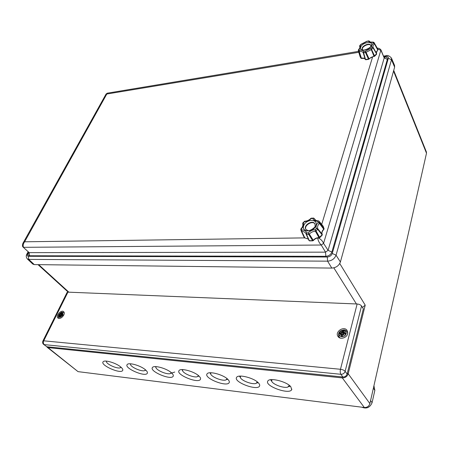 <?xml version="1.0" encoding="UTF-8"?>
<svg xmlns="http://www.w3.org/2000/svg" width="449" height="449" viewBox="0 0 449 449"><rect width="100%" height="100%" fill="white"/><g stroke="black" fill="none" stroke-linecap="round" stroke-linejoin="round"><path stroke-width="0.67" d="M198.514 375.639L197.201 376.767C193.637 377.817 183.574 373.686 182.614 370.779L182.676 369.606M289.313 385.354L287.764 387.117C283.819 388.402 273.256 384.613 271.757 381.392L271.841 379.607M121.017 367.231L119.99 367.899C116.774 368.769 107.042 364.414 106.452 361.832L106.464 361.119M145.56 369.909L144.432 370.711C141.104 371.637 131.276 367.344 130.58 364.655L130.603 363.802M171.355 372.704L170.137 373.663C166.691 374.646 156.752 370.431 155.932 367.63L155.977 366.625M227.143 378.715L225.74 380.034C222.053 381.156 211.849 377.126 210.733 374.112L210.806 372.754M257.361 381.947L255.879 383.48C252.069 384.681 241.697 380.763 240.4 377.643L240.484 376.082M362.472 307.458L365.217 305.152L348.194 373.759L347.324 373.192M393.537 71.065L426.494 153.216L369.892 403.617L348.194 373.759C347.206 376.531 345.242 377.912 342.295 377.895L342.037 376.913M46.674 346.718L48.021 347.599L342.295 377.895L364.33 407.507C367.147 407.58 368.999 406.283 369.892 403.617M364.33 407.507L78.036 371.637L48.021 347.599L47.678 346.841M290.823 386.763L291.67 389.681C289.448 395.013 264.433 386.039 267.784 381.134C269.22 377.211 286.698 381.431 290.823 386.763M145.706 370.038C147.255 371.463 147.76 372.575 147.233 373.388C145.016 377.272 123.986 368.101 127.157 364.616C128.532 362.04 141.188 365.716 145.706 370.038M228.025 379.528C229.243 380.803 229.613 381.852 229.147 382.677C226.868 387.364 203.711 378.226 207.028 373.95C208.482 370.649 223.669 374.646 228.025 379.528M170.889 373.366L171.726 373.04C173.168 374.415 173.634 375.516 173.118 376.335C170.867 380.471 149.203 371.284 152.43 367.557C153.839 364.762 167.241 368.545 171.726 373.035L174.762 372.047M258.545 383.042C259.634 384.254 259.965 385.27 259.528 386.089C257.266 391.09 233.233 382.015 236.572 377.435C238.026 373.843 254.286 377.946 258.545 383.042M120.966 367.187C122.611 368.646 123.166 369.774 122.628 370.571C120.444 374.23 99.992 365.088 103.102 361.827C104.437 359.447 116.426 363.022 120.966 367.187M199.126 376.195C200.462 377.525 200.877 378.602 200.383 379.427C198.116 383.828 175.739 374.657 179.022 370.661C180.453 367.63 194.698 371.519 199.126 376.195M47.151 347.257L78.036 371.637M426.494 153.216L426.415 152.015L393.717 70.414M270.45 379.742L271.168 380.415M289.285 386.432L290.396 386.303M209.868 372.788L210.183 373.091M227.295 379.388L227.851 379.349M239.323 376.155L239.839 376.649M257.417 382.817L258.254 382.739M198.772 376.133L199.053 376.122M361.793 407.187C366.569 409.106 369.998 407.591 372.092 402.646L374.859 390.327L373.927 385.764M87.454 372.816L90.647 373.214M42.863 341.077L42.924 340.959C42.335 342.278 42.554 343.412 43.581 344.366L46.898 346.763L342.896 377.003C345 377.008 346.409 376.021 347.116 374.039L363.336 308.861L361.54 305.954C360.654 304.837 359.183 304.181 357.129 303.99L67.928 292.142L67.041 292.501M67.114 292.361L42.924 340.959L43.727 340.813C43.098 342.374 43.256 343.637 44.204 344.608L340.892 374.298C340.179 373.068 340.045 371.396 340.477 369.28C342.621 369.583 344.17 370.262 345.135 371.323L361.54 305.954M43.581 344.366L46.898 346.763M342.896 377.003L340.892 374.298C343.008 374.303 344.422 373.31 345.135 371.323L347.116 374.039M347.638 333.781C346.774 337.957 340.095 339.854 338.041 336.531C334.466 331.901 344.041 325.48 347.122 330.447L347.638 333.781M63.78 315.058C61.9 317.959 59.953 318.964 57.943 318.072C55.283 316.051 61.305 309.344 63.668 311.679C64.42 312.431 64.46 313.559 63.78 315.058M347.627 331.525L346.387 330.851M338.669 335.975L338.838 337.362M61.614 314.407L62.753 314.48L61.446 314.165L62.31 315.198M62.344 313.626L61.451 314.165L62.574 313.525L61.462 314.171L62.254 315.288M62.574 313.525L61.373 313.705M62.125 312.919L61.384 313.688L61.462 314.154M61.277 315.086L60.901 315.271L61.098 316.012L60.896 315.277L62.265 315.473L62.619 314.541M61.502 314.132L62.142 313.739M62.209 315.4L61.322 315.058L62.198 315.4L62.591 314.569M61.317 315.058L61.002 315.164M60.946 315.226L61.098 316.012M60.379 315.731L60.188 316.966L60.671 315.445L61.216 316.281M60.671 315.445L60.963 315.552M61.086 315.984L60.733 315.411L60.357 315.742L60.177 316.887M61.631 313.396L61.418 312.773L62.231 312.824M61.418 312.773L60.828 313.655L61.412 312.897M60.828 313.655L60.497 313.991L60.901 313.683L61.339 314.019M60.503 313.913L61.631 315.176M60.306 313.38L59.93 314.3L60.25 314.092M60.738 314.311L60.346 313.598M60.963 315.546L59.347 314.261L59.93 314.3M58.909 315.209L59.756 314.968L60.52 315.484M59.711 315.181L59.212 315.866M58.948 316.13L59.773 315.383L59.891 315.726L59.773 315.383M60.138 316.809L59.375 316.91L59.824 315.698M59.279 315.787L59.773 315.215L59.97 315.439M59.93 315.445L60.357 315.759M60.188 316.966L59.375 316.91M62.927 315.08C60.026 318.122 58.679 318.032 58.875 314.811C61.76 311.78 63.113 311.87 62.927 315.08M343.956 332.883L345.629 332.99L343.569 332.552L344.551 333.994M343.614 332.557L344.579 331.878M344.927 331.704L343.412 332.288L343.188 331.918L343.412 332.288M343.199 331.912L343.956 330.761L343.227 331.912M345.438 333.063L345.118 334.084M344.108 333.848L343.429 332.395M345.146 334.202L343.721 333.775L345.146 334.202M342.525 334.623L342.531 336.245L342.525 334.623L342.941 334.196L343.35 334.533L343.176 334.034L343.721 333.775M343.749 333.742L343.188 334.022L343.754 333.742L345.174 334.208M343.176 334.045L343.979 335.364L343.238 334.005M342.901 334.241L343.979 335.364M343.35 334.533L343.693 334.971L342.952 334.202L342.475 334.64L342.475 336.105M343.956 330.761L342.576 330.672L341.88 332.187L342.963 334.118L342.48 334.634M342.284 331.85L343.58 333.293L342.576 330.672M341.88 332.187L341.066 331.457L341.863 332.282L342.621 330.834M341.066 331.457L341.543 332.423L341.094 332.788L341.543 332.423M340.948 333.545L339.826 332.608L341.088 332.692M343.58 333.293L343.541 333.725M341.638 332.44L341.291 331.749L341.65 332.445M339.59 333.848L341.189 333.646L342.469 335.033M340.853 333.59L341.262 333.921L340.875 333.551M341.167 333.871L340.106 335.106L341.369 334.112L341.667 334.595L341.262 333.921L340.527 334.73M340.106 335.106L341.369 334.14M342.071 336.032L341.139 336.149L341.577 334.556M342.531 336.245L341.139 336.149M346.089 333.781C345.04 337.951 338.041 337.457 339.175 333.326C340.219 329.207 347.178 329.639 346.089 333.781M342.497 334.522L341.852 334.365M27.608 253.646L27.024 253.831C25.935 255.588 26.031 257.271 27.305 258.888L32.799 264.074L34.276 264.601L331.8 268.087C336.065 267.756 338.928 265.724 340.393 261.986L394.626 67.148L394.559 65.408L391.433 58.033L391.489 59.723L388.34 58.258L332.243 253.483C331.384 255.621 329.729 256.8 327.27 257.013L28.366 256.284C27.12 256.121 26.867 255.24 27.608 253.646L28.416 252.175M377.783 49.109L380.965 50.361L384.209 57.91L328.073 250.346L325.531 252.153L321.248 245.025L323.572 243.375L380.948 49.884L384.209 57.91L387.364 59.375C387.622 57.618 386.522 56.849 384.058 57.068L384.052 57.074M107.507 93.145L106.817 94.021L105.981 94.206M22.955 243.251L24.611 241.798C23.112 243.88 22.776 245.721 23.584 247.32L321.248 245.025C319.256 242.999 318.072 240.636 317.69 237.936M318.066 237.88C320.653 238.986 322.489 240.816 323.572 243.375L328.073 250.346L331.873 252.035L387.364 59.375M358.521 51.371L107.277 93.184L106.065 94.054L23.208 242.808C22.893 243.01 21.715 246.175 23.191 247.186L29.191 252.647L29.561 255.762L325.862 256.306C328.831 256.048 330.834 254.622 331.873 252.035M362.405 49.429C361.451 46.511 369.381 42.801 370.807 45.512M368.999 40.949L368.399 41.117L369.499 41.229M373.388 42.144L372.923 42.341L373.978 42.419L377.603 48.722L377.693 50.249C376.526 51.439 376.071 52.353 376.329 53.004M377.755 50.064L377.89 49.463L374.578 43.43L373.355 43.076L374.415 43.828L374.387 42.986L373.153 42.094C370.678 42.189 369.476 41.925 369.533 41.291L369.561 41.342M373.276 47.661L376.627 53.526L373.22 47.572L372.041 47.347L373.17 48.015L373.175 47.499C372.67 46.41 373.085 45.192 374.415 43.828L377.693 49.873L376.307 52.965M361.709 58.303L360.94 58.134L361.507 58.398M376.588 54.222L376.627 53.526L376.543 54.284L374.578 56.282M373.17 48.015L376.559 53.886L373.955 56.192L374.219 56.445L374.533 55.951L371.076 48.329L371.284 49.62L373.17 48.015M366.008 59.582L365.177 59.324L365.621 59.65M371.284 49.62L373.955 56.192L369.005 58.718L368.472 59.038L368.68 59.296L369.005 58.718L366.064 52.297L365.194 51.349L365.531 52.6L371.284 49.62M365.531 52.6L368.472 59.038L365.548 59.504L363.628 52.909L363.802 51.579L363.235 52.763L365.531 52.6M363.235 52.763L365.177 59.324C364.661 58.19 363.404 57.814 361.411 58.202L359.267 51.618L359.323 50.294L358.83 51.528L359.267 51.618C361.277 51.293 362.601 51.68 363.235 52.763M359.077 53.24L358.263 50.507L358.83 51.528L360.94 58.134L360.104 56.697M359.61 46.152L359.817 46.73C360.104 47.386 359.671 48.352 358.532 49.626L358.263 50.507L358.914 49.553L358.397 49.906M359.885 47.218L359.638 46.348L360.272 45.31L359.694 45.826M360.979 44.299L361.355 44.125M359.885 47.246L359.84 45.45L361.013 44.271L367.058 41.156M366.693 41.375L368.696 40.87L369.583 41.37M305.943 229.523C303.586 225.555 312.51 220.105 315.035 223.978M310.927 218.354L313.391 218.034L314.115 218.371L313.391 218.034L312.824 218.472L314.12 218.371M314.828 219.662L314.188 218.5L315.731 220.352M304.293 221.402L304.529 221.643C307.077 221.503 309.322 220.459 311.264 218.517L312.824 218.472C313.565 220.336 315.215 221.273 317.769 221.273L319.037 221.161L318.212 220.824L317.769 221.273L318.189 222.457L319.435 223.389L319.649 222.827L318.189 222.457C316.354 224.483 315.731 226.498 316.332 228.49L317.668 229.304L317.797 228.743L316.332 228.49L315.164 229.72L315.411 231.257L316.062 230.999L315.164 229.72C312.555 229.849 310.27 230.898 308.306 232.874L308.71 234.378L309.333 234.052L308.306 232.874L306.734 232.902L306.089 233.991L306.549 234.417L306.734 232.902C305.994 230.982 304.366 230.017 301.857 230L301.324 231.291L301.807 231.521L301.857 230L301.47 228.81L300.959 228.827M323.785 229.237L324.004 228.608L319.649 222.827L319.071 221.211L323.1 226.111L324.004 228.608L323.824 229.439C322.068 231.286 321.546 232.913 322.259 234.333L322.18 235.136L319.789 237.667M319.435 223.389L323.746 229.175C322 230.887 321.49 232.582 322.214 234.266L317.797 228.743C317.202 226.975 317.746 225.19 319.435 223.389M308.356 239.115L304.826 237.886M317.668 229.304L322.129 234.833L319.009 237.661L319.267 237.852L319.677 237.431L316.062 230.999L317.668 229.304M312.818 240.844L309.569 240.877L308.951 240.451L306.173 234.204M315.411 231.257L319.009 237.661C316.758 237.594 314.839 238.475 313.245 240.294L312.627 240.653L313.245 240.294L309.333 234.052C311.056 232.256 313.082 231.325 315.411 231.257M313.004 240.535L313.307 240.58M308.71 234.378L312.627 240.653L309.31 240.692L306.549 234.417L308.71 234.378M302.705 223.827L302.682 223.77C303.204 225.325 302.648 226.992 301.015 228.771L300.746 229.484L301.29 231.224L303.906 236.904M308.34 239.076L304.809 237.858L301.807 231.521C303.777 231.476 305.146 232.155 305.909 233.542L308.946 240.44M305.006 238.049L304.304 237.684L301.29 231.224L300.74 229.484L301.47 228.81C303.3 226.784 303.934 224.803 303.378 222.856L302.811 223.22M311.432 218.096L310.955 218.326C309.148 220.162 307.082 221.121 304.759 221.205L302.867 222.895L302.682 223.77L304.849 221.205M362.747 307.273L362.635 307.717M339.753 263.518L365.217 305.152M370.582 400.553L372.092 402.646M373.372 388.2L374.859 390.327M68.871 292.176L38.676 264.652M333.832 267.851L356.416 303.962M357.129 303.99L340.477 369.28L43.727 340.813L67.928 292.142M62.753 314.48L62.265 315.473M61.446 313.06L61.962 313.06M59.414 314.328L60.935 315.451M59.206 315.08L59.554 314.418M58.858 315.243L59.347 314.261M59.487 316.792L59.891 315.726L60.295 316.051M59.992 316.814L59.627 316.741M64.196 312.801L64.196 312.801C62.45 312.061 61.339 312.027 60.862 312.712C58.202 314.743 57.635 316.652 59.15 318.448L59.15 318.448M343.423 332.378L344.439 331.968M345.332 333.164L345.146 334.034M345.629 332.99L345.292 334.303M342.671 331.048L343.687 331.093M339.972 332.703L341.094 332.788L341.975 334.426M339.887 333.77L340.157 332.821M339.483 333.916L339.826 332.608M341.274 335.998L341.667 334.595L342.469 335.588M341.863 336.004L341.397 335.931M347.762 333.079L347.229 331.749C344.883 329.443 344.293 329.628 341.021 330.66C338.625 332.058 338.018 334.208 339.219 337.115L340.247 338.063M23.191 247.186L29.191 252.647L325.531 252.153L325.862 256.306M28.809 252.557L28.635 252.568C27.737 254.499 28.046 255.56 29.561 255.762M383.867 56.641L385.607 56.366C387.644 56.181 388.553 56.81 388.34 58.258M386.162 55.71L385.607 56.366M332.243 253.483L336.048 255.167L391.489 59.723L394.626 67.148M327.27 257.013L327.602 261.161C331.783 260.818 334.595 258.82 336.048 255.167L340.393 261.986M28.366 256.284L28.742 259.393L327.602 261.161L331.8 268.087M28.096 251.872L26.946 253.966M27.305 258.888L28.742 259.393L34.276 264.601M304.495 237.891L24.611 241.798L106.817 94.021L358.79 52.286M372.653 56.759L321.703 224.399M370.773 45.371L370.773 45.944C371.772 47.555 362.674 51.332 362.859 49.76L362.321 49.289C360.777 46.32 369.617 42.144 370.751 45.327L370.779 45.4M371.587 45.394C373.13 40.455 362.175 42.363 360.687 47.24C359.026 52.185 370.088 50.361 371.587 45.394M368.399 41.117C369.157 42.268 370.666 42.677 372.923 42.341L373.355 43.076C371.845 44.675 371.407 46.101 372.041 47.347L371.076 48.329L365.194 51.349L363.802 51.579C363.045 50.395 361.552 49.968 359.323 50.294L358.914 49.553C360.424 47.953 360.878 46.539 360.272 45.31L361.226 44.35L367.024 41.359L368.399 41.117M377.564 48.649L377.929 49.547M305.842 229.377C302.985 225.387 312.538 219.499 314.929 223.787L315.119 225.881C315.793 227.379 308.94 231.729 307.795 230.483L305.842 229.377M316.001 225.493C318.167 218.534 305.763 218.927 303.659 225.796C301.341 232.728 313.868 232.509 316.001 225.493M198.009 376.442L198.974 376.049M182.614 370.779L182.019 369.611M288.752 386.673L290.138 386.056M271.757 381.392L270.741 379.697M120.641 367.658L121.247 367.434M106.452 361.832L106.132 361.097M145.134 370.442L145.852 370.172M130.58 364.655L130.176 363.78M155.932 367.63L155.444 366.614M226.61 379.674L227.705 379.214M210.733 374.112L210.014 372.777M256.806 383.081L258.046 382.542M240.4 377.643L239.547 376.133M291.67 389.681L291.844 389.081M147.233 373.388L147.429 372.9M229.147 382.677L229.338 382.11M173.118 376.335L173.32 375.824M259.528 386.089L259.713 385.506M122.628 370.571L122.824 370.116M200.383 379.427L200.58 378.889M68.237 292.153L38.03 264.646M62.175 312.858L61.373 313.688M60.329 313.565L60.486 313.969M59.077 315.984L59.784 315.361M59.807 315.35L60.368 315.709M343.94 333.798L343.171 332.226L343.861 330.84M340.398 334.831L341.375 334.101M341.386 334.095L342.469 335.139M339.219 337.115L339.764 337.895M347.229 331.749L347.784 332.574M384.192 57.388L384.625 57.792L384.243 57.68M28.747 252.495L29.017 253.157L29.106 252.647M383.637 56.114L386.011 55.732C387.543 55.031 389.35 55.799 391.433 58.033M380.948 49.895C379.77 48.531 378.569 47.987 377.34 48.251M377.732 50.215L377.935 49.581M361.058 58.319L361.602 58.465M361.636 58.454C363.965 58.252 365.149 58.544 365.183 59.33L365.767 59.756M369.039 59.055C370.391 57.59 372.103 56.726 374.163 56.451M365.828 59.756L368.651 59.302M361.018 58.286L360.154 56.883L358.257 50.496M314.115 218.371L315.81 220.392M324.071 228.754L323.123 226.139L319.037 221.161L318.212 220.824C316.18 220.846 314.626 219.808 314.727 219.533L314.805 219.628M323.847 229.422L324.083 228.816M308.951 240.456L309.496 240.872M313.335 240.546C314.985 238.688 316.938 237.79 319.194 237.847"/></g></svg>
